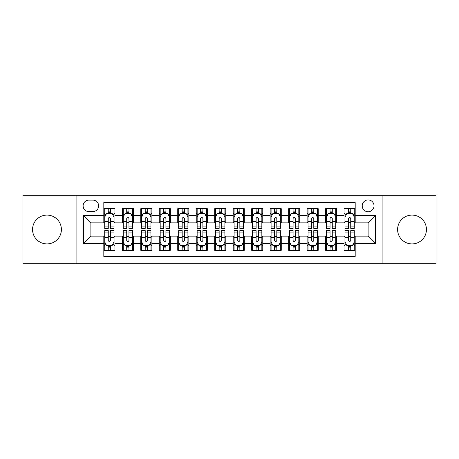 <?xml version="1.0" encoding="UTF-8"?>
<svg xmlns="http://www.w3.org/2000/svg" width="459" height="459" viewBox="0 0 459 459"><rect width="100%" height="100%" fill="white"/><g stroke="black" fill="none" stroke-linecap="round" stroke-linejoin="round"><path stroke-width="0.69" d="M412.021 215.082A14.418 14.418 0 0 0 397.603 229.5A14.418 14.418 0 0 0 412.021 243.918A14.418 14.418 0 0 0 426.44 229.5A14.418 14.418 0 0 0 412.021 215.082M46.979 215.082A14.418 14.418 0 0 0 32.56 229.5A14.418 14.418 0 0 0 46.979 243.918A14.418 14.418 0 0 0 61.397 229.5A14.418 14.418 0 0 0 46.979 215.082M368.124 199.929A5.915 5.915 0 0 0 362.208 205.844A5.915 5.915 0 0 0 368.124 211.754A5.915 5.915 0 0 0 374.039 205.844A5.915 5.915 0 0 0 368.124 199.929M382.909 263.695L436.05 263.695L436.05 195.304L382.909 195.304L382.909 263.695L76.091 263.695L76.091 195.304L22.95 195.304L22.95 263.695L76.091 263.695M355.186 208.707L344.095 208.707L344.095 215.455L336.705 215.455L336.705 222.844L344.095 222.844L344.095 215.455M336.705 215.455L336.705 208.707L325.615 208.707L325.615 215.455L318.219 215.455L318.219 222.844L325.615 222.844L325.615 215.455M318.219 215.455L318.219 208.707L307.128 208.707L307.128 215.455L299.738 215.455L299.738 222.844L307.128 222.844L307.128 215.455M299.738 215.455L299.738 208.707L288.648 208.707L288.648 215.455L281.252 215.455L281.252 222.844L288.648 222.844L288.648 215.455M281.252 215.455L281.252 208.707L270.162 208.707L270.162 215.455L262.772 215.455L262.772 222.844L270.162 222.844L270.162 215.455M262.772 215.455L262.772 208.707L251.681 208.707L251.681 215.455L244.286 215.455L244.286 222.844L251.681 222.844L251.681 215.455M244.286 215.455L244.286 208.707L233.195 208.707L233.195 215.455L225.805 215.455L225.805 222.844L233.195 222.844L233.195 215.455M225.805 215.455L225.805 208.707L214.714 208.707L214.714 215.455L207.319 215.455L207.319 222.844L214.714 222.844L214.714 215.455M207.319 215.455L207.319 208.707L196.228 208.707L196.228 215.455L188.838 215.455L188.838 222.844L196.228 222.844L196.228 215.455M188.838 215.455L188.838 208.707L177.748 208.707L177.748 215.455L170.352 215.455L170.352 222.844L177.748 222.844L177.748 215.455M170.352 215.455L170.352 208.707L159.262 208.707L159.262 215.455L151.872 215.455L151.872 222.844L159.262 222.844L159.262 215.455M151.872 215.455L151.872 208.707L140.781 208.707L140.781 215.455L133.385 215.455L133.385 222.844L140.781 222.844L140.781 215.455M133.385 215.455L133.385 208.707L122.295 208.707L122.295 222.844L114.905 222.844L114.905 208.707L103.814 208.707M103.814 250.293L114.905 250.293L114.905 236.156L122.295 236.156L122.295 250.293L133.385 250.293L133.385 236.156L140.781 236.156L140.781 243.545L133.385 243.545M140.781 243.545L140.781 250.293L151.872 250.293L151.872 236.156L159.262 236.156L159.262 243.545L151.872 243.545M159.262 243.545L159.262 250.293L170.352 250.293L170.352 236.156L177.748 236.156L177.748 243.545L170.352 243.545M177.748 243.545L177.748 250.293L188.838 250.293L188.838 236.156L196.228 236.156L196.228 243.545L188.838 243.545M196.228 243.545L196.228 250.293L207.319 250.293L207.319 236.156L214.714 236.156L214.714 243.545L207.319 243.545M214.714 243.545L214.714 250.293L225.805 250.293L225.805 236.156L233.195 236.156L233.195 243.545L225.805 243.545M233.195 243.545L233.195 250.293L244.286 250.293L244.286 236.156L251.681 236.156L251.681 243.545L244.286 243.545M251.681 243.545L251.681 250.293L262.772 250.293L262.772 236.156L270.162 236.156L270.162 243.545L262.772 243.545M270.162 243.545L270.162 250.293L281.252 250.293L281.252 236.156L288.648 236.156L288.648 243.545L281.252 243.545M288.648 243.545L288.648 250.293L299.738 250.293L299.738 236.156L307.128 236.156L307.128 243.545L299.738 243.545M307.128 243.545L307.128 250.293L318.219 250.293L318.219 236.156L325.615 236.156L325.615 243.545L318.219 243.545M325.615 243.545L325.615 250.293L336.705 250.293L336.705 236.156L344.095 236.156L344.095 243.545L336.705 243.545M88.845 211.57L92.907 211.57A5.732 5.732 0 0 0 98.639 205.844A5.732 5.732 0 0 0 92.907 200.113L88.845 200.113A5.732 5.732 0 0 0 83.113 205.844A5.732 5.732 0 0 0 88.845 211.57M382.909 195.304L76.091 195.304M355.186 215.455L355.186 202.517L103.814 202.517L103.814 222.844L90.876 222.844L90.876 236.156L103.814 236.156L103.814 256.483L355.186 256.483L355.186 236.156L368.124 236.156L368.124 222.844L355.186 222.844L355.186 215.455L375.519 215.455L375.519 243.545L355.186 243.545M103.814 243.545L83.481 243.545L83.481 215.455L103.814 215.455M344.095 243.545L344.095 250.293L355.186 250.293M103.814 213.326L104.738 213.326M108.249 213.326L110.47 213.326M113.981 213.326L114.905 213.326M103.814 222.661L104.738 222.661M108.249 222.661L110.47 222.661M113.981 222.661L114.905 222.661M103.814 236.339L104.738 236.339M108.249 236.339L110.47 236.339M113.981 236.339L114.905 236.339M103.814 245.674L104.738 245.674M108.249 245.674L110.47 245.674M113.981 245.674L114.905 245.674M122.295 222.661L123.224 222.661M126.736 222.661L128.95 222.661M132.462 222.661L133.385 222.661M122.295 213.326L123.224 213.326M126.736 213.326L128.95 213.326M132.462 213.326L133.385 213.326M122.295 236.339L123.224 236.339M126.736 236.339L128.95 236.339M132.462 236.339L133.385 236.339M122.295 245.674L123.224 245.674M126.736 245.674L128.95 245.674M132.462 245.674L133.385 245.674M140.781 236.339L141.705 236.339M145.216 236.339L147.437 236.339M150.948 236.339L151.872 236.339M140.781 245.674L141.705 245.674M145.216 245.674L147.437 245.674M150.948 245.674L151.872 245.674M140.781 213.326L141.705 213.326M145.216 213.326L147.437 213.326M150.948 213.326L151.872 213.326M140.781 222.661L141.705 222.661M145.216 222.661L147.437 222.661M150.948 222.661L151.872 222.661M159.262 236.339L160.185 236.339M163.702 236.339L165.917 236.339M169.428 236.339L170.352 236.339M159.262 245.674L160.185 245.674M163.702 245.674L165.917 245.674M169.428 245.674L170.352 245.674M159.262 213.326L160.185 213.326M163.702 213.326L165.917 213.326M169.428 213.326L170.352 213.326M159.262 222.661L160.185 222.661M163.702 222.661L165.917 222.661M169.428 222.661L170.352 222.661M177.748 236.339L178.671 236.339M182.183 236.339L184.403 236.339M187.915 236.339L188.838 236.339M177.748 245.674L178.671 245.674M182.183 245.674L184.403 245.674M187.915 245.674L188.838 245.674M177.748 213.326L178.671 213.326M182.183 213.326L184.403 213.326M187.915 213.326L188.838 213.326M177.748 222.661L178.671 222.661M182.183 222.661L184.403 222.661M187.915 222.661L188.838 222.661M196.228 236.339L197.152 236.339M200.663 236.339L202.884 236.339M206.395 236.339L207.319 236.339M196.228 245.674L197.152 245.674M200.663 245.674L202.884 245.674M206.395 245.674L207.319 245.674M196.228 213.326L197.152 213.326M200.663 213.326L202.884 213.326M206.395 213.326L207.319 213.326M196.228 222.661L197.152 222.661M200.663 222.661L202.884 222.661M206.395 222.661L207.319 222.661M214.714 236.339L215.638 236.339M219.15 236.339L221.37 236.339M224.881 236.339L225.805 236.339M214.714 245.674L215.638 245.674M219.15 245.674L221.37 245.674M224.881 245.674L225.805 245.674M214.714 213.326L215.638 213.326M219.15 213.326L221.37 213.326M224.881 213.326L225.805 213.326M214.714 222.661L215.638 222.661M219.15 222.661L221.37 222.661M224.881 222.661L225.805 222.661M233.195 236.339L234.119 236.339M237.63 236.339L239.85 236.339M243.362 236.339L244.286 236.339M233.195 245.674L234.119 245.674M237.63 245.674L239.85 245.674M243.362 245.674L244.286 245.674M233.195 213.326L234.119 213.326M237.63 213.326L239.85 213.326M243.362 213.326L244.286 213.326M233.195 222.661L234.119 222.661M237.63 222.661L239.85 222.661M243.362 222.661L244.286 222.661M251.681 236.339L252.605 236.339M256.116 236.339L258.337 236.339M261.848 236.339L262.772 236.339M251.681 245.674L252.605 245.674M256.116 245.674L258.337 245.674M261.848 245.674L262.772 245.674M251.681 213.326L252.605 213.326M256.116 213.326L258.337 213.326M261.848 213.326L262.772 213.326M251.681 222.661L252.605 222.661M256.116 222.661L258.337 222.661M261.848 222.661L262.772 222.661M270.162 236.339L271.085 236.339M274.597 236.339L276.817 236.339M280.329 236.339L281.252 236.339M270.162 245.674L271.085 245.674M274.597 245.674L276.817 245.674M280.329 245.674L281.252 245.674M270.162 213.326L271.085 213.326M274.597 213.326L276.817 213.326M280.329 213.326L281.252 213.326M270.162 222.661L271.085 222.661M274.597 222.661L276.817 222.661M280.329 222.661L281.252 222.661M288.648 236.339L289.572 236.339M293.083 236.339L295.298 236.339M298.815 236.339L299.738 236.339M288.648 245.674L289.572 245.674M293.083 245.674L295.298 245.674M298.815 245.674L299.738 245.674M288.648 213.326L289.572 213.326M293.083 213.326L295.298 213.326M298.815 213.326L299.738 213.326M288.648 222.661L289.572 222.661M293.083 222.661L295.298 222.661M298.815 222.661L299.738 222.661M307.128 236.339L308.052 236.339M311.563 236.339L313.784 236.339M317.295 236.339L318.219 236.339M307.128 245.674L308.052 245.674M311.563 245.674L313.784 245.674M317.295 245.674L318.219 245.674M307.128 213.326L308.052 213.326M311.563 213.326L313.784 213.326M317.295 213.326L318.219 213.326M307.128 222.661L308.052 222.661M311.563 222.661L313.784 222.661M317.295 222.661L318.219 222.661M325.615 236.339L326.538 236.339M330.05 236.339L332.264 236.339M335.776 236.339L336.705 236.339M325.615 245.674L326.538 245.674M330.05 245.674L332.264 245.674M335.776 245.674L336.705 245.674M325.615 213.326L326.538 213.326M330.05 213.326L332.264 213.326M335.776 213.326L336.705 213.326M325.615 222.661L326.538 222.661M330.05 222.661L332.264 222.661M335.776 222.661L336.705 222.661M344.095 236.339L345.019 236.339M348.53 236.339L350.751 236.339M354.262 236.339L355.186 236.339M344.095 245.674L345.019 245.674M348.53 245.674L350.751 245.674M354.262 245.674L355.186 245.674M344.095 213.326L345.019 213.326M348.53 213.326L350.751 213.326M354.262 213.326L355.186 213.326M344.095 222.661L345.019 222.661M348.53 222.661L350.751 222.661M354.262 222.661L355.186 222.661M90.876 222.844L83.481 215.455M90.876 236.156L83.481 243.545M375.519 215.455L368.124 222.844M375.519 243.545L368.124 236.156M110.47 211.111L108.249 211.111M113.981 226.884L110.47 226.884L110.47 228.393L113.981 228.393L113.981 217.118L112.134 213.418L106.586 213.418L104.738 217.118L104.738 228.393L108.249 228.393L108.249 226.884L104.738 226.884M104.738 217.118L104.738 208.707M113.981 217.118L113.981 208.707M108.249 213.418L108.249 208.707M110.47 208.707L110.47 213.418M110.47 226.884L110.47 218.501C109.73 217.078 108.99 217.078 108.249 218.501L108.249 226.884M108.249 247.889L110.47 247.889M104.738 232.116L108.249 232.116L108.249 230.607L104.738 230.607L104.738 241.882L106.586 245.582L112.134 245.582L113.981 241.882L113.981 230.607L110.47 230.607L110.47 232.116L113.981 232.116M113.981 241.882L113.981 250.293M104.738 241.882L104.738 250.293M110.47 245.582L110.47 250.293M108.249 250.293L108.249 245.582M108.249 232.116L108.249 240.499C108.99 241.922 109.73 241.922 110.47 240.499L110.47 232.116M128.95 211.111L126.736 211.111M132.462 226.884L128.95 226.884L128.95 228.393L132.462 228.393L132.462 217.118L130.614 213.418L125.072 213.418L123.224 217.118L123.224 228.393L126.736 228.393L126.736 226.884L123.224 226.884M123.224 217.118L123.224 208.707M132.462 217.118L132.462 208.707M126.736 213.418L126.736 208.707M128.95 208.707L128.95 213.418M128.95 226.884L128.95 218.501C128.21 217.078 127.476 217.078 126.736 218.501L126.736 226.884M147.437 211.111L145.216 211.111M150.948 226.884L147.437 226.884L147.437 228.393L150.948 228.393L150.948 217.118L149.1 213.418L143.552 213.418L141.705 217.118L141.705 228.393L145.216 228.393L145.216 226.884L141.705 226.884M141.705 217.118L141.705 208.707M150.948 217.118L150.948 208.707M145.216 213.418L145.216 208.707M147.437 208.707L147.437 213.418M147.437 226.884L147.437 218.501C146.696 217.078 145.956 217.078 145.216 218.501L145.216 226.884M165.917 211.111L163.702 211.111M169.428 226.884L165.917 226.884L165.917 228.393L169.428 228.393L169.428 217.118L167.581 213.418L162.038 213.418L160.185 217.118L160.185 228.393L163.702 228.393L163.702 226.884L160.185 226.884M160.185 217.118L160.185 208.707M169.428 217.118L169.428 208.707M163.702 213.418L163.702 208.707M165.917 208.707L165.917 213.418M165.917 226.884L165.917 218.501C165.177 217.078 164.442 217.078 163.702 218.501L163.702 226.884M184.403 211.111L182.183 211.111M187.915 226.884L184.403 226.884L184.403 228.393L187.915 228.393L187.915 217.118L186.067 213.418L180.519 213.418L178.671 217.118L178.671 228.393L182.183 228.393L182.183 226.884L178.671 226.884M178.671 217.118L178.671 208.707M187.915 217.118L187.915 208.707M182.183 213.418L182.183 208.707M184.403 208.707L184.403 213.418M184.403 226.884L184.403 218.501C183.663 217.078 182.923 217.078 182.183 218.501L182.183 226.884M126.736 247.889L128.95 247.889M123.224 232.116L126.736 232.116L126.736 230.607L123.224 230.607L123.224 241.882L125.072 245.582L130.614 245.582L132.462 241.882L132.462 230.607L128.95 230.607L128.95 232.116L132.462 232.116M132.462 241.882L132.462 250.293M123.224 241.882L123.224 250.293M128.95 245.582L128.95 250.293M126.736 250.293L126.736 245.582M126.736 232.116L126.736 240.499C127.47 241.922 128.21 241.922 128.95 240.499L128.95 232.116M145.216 247.889L147.437 247.889M141.705 232.116L145.216 232.116L145.216 230.607L141.705 230.607L141.705 241.882L143.552 245.582L149.1 245.582L150.948 241.882L150.948 230.607L147.437 230.607L147.437 232.116L150.948 232.116M150.948 241.882L150.948 250.293M141.705 241.882L141.705 250.293M147.437 245.582L147.437 250.293M145.216 250.293L145.216 245.582M145.216 232.116L145.216 240.499C145.956 241.922 146.696 241.922 147.437 240.499L147.437 232.116M163.702 247.889L165.917 247.889M160.185 232.116L163.702 232.116L163.702 230.607L160.185 230.607L160.185 241.882L162.038 245.582L167.581 245.582L169.428 241.882L169.428 230.607L165.917 230.607L165.917 232.116L169.428 232.116M169.428 241.882L169.428 250.293M160.185 241.882L160.185 250.293M165.917 245.582L165.917 250.293M163.702 250.293L163.702 245.582M163.702 232.116L163.702 240.499C164.437 241.922 165.177 241.922 165.917 240.499L165.917 232.116M182.183 247.889L184.403 247.889M178.671 232.116L182.183 232.116L182.183 230.607L178.671 230.607L178.671 241.882L180.519 245.582L186.067 245.582L187.915 241.882L187.915 230.607L184.403 230.607L184.403 232.116L187.915 232.116M187.915 241.882L187.915 250.293M178.671 241.882L178.671 250.293M184.403 245.582L184.403 250.293M182.183 250.293L182.183 245.582M182.183 232.116L182.183 240.499C182.923 241.922 183.663 241.922 184.403 240.499L184.403 232.116M202.884 211.111L200.663 211.111M206.395 226.884L202.884 226.884L202.884 228.393L206.395 228.393L206.395 217.118L204.548 213.418L199.005 213.418L197.152 217.118L197.152 228.393L200.663 228.393L200.663 226.884L197.152 226.884M197.152 217.118L197.152 208.707M206.395 217.118L206.395 208.707M200.663 213.418L200.663 208.707M202.884 208.707L202.884 213.418M202.884 226.884L202.884 218.501C202.144 217.078 201.409 217.078 200.663 218.501L200.663 226.884M200.663 247.889L202.884 247.889M197.152 232.116L200.663 232.116L200.663 230.607L197.152 230.607L197.152 241.882L199.005 245.582L204.548 245.582L206.395 241.882L206.395 230.607L202.884 230.607L202.884 232.116L206.395 232.116M206.395 241.882L206.395 250.293M197.152 241.882L197.152 250.293M202.884 245.582L202.884 250.293M200.663 250.293L200.663 245.582M200.663 232.116L200.663 240.499C201.403 241.922 202.144 241.922 202.884 240.499L202.884 232.116M221.37 211.111L219.15 211.111M224.881 226.884L221.37 226.884L221.37 228.393L224.881 228.393L224.881 217.118L223.028 213.418L217.486 213.418L215.638 217.118L215.638 228.393L219.15 228.393L219.15 226.884L215.638 226.884M215.638 217.118L215.638 208.707M224.881 217.118L224.881 208.707M219.15 213.418L219.15 208.707M221.37 208.707L221.37 213.418M221.37 226.884L221.37 218.501C220.63 217.078 219.89 217.078 219.15 218.501L219.15 226.884M219.15 247.889L221.37 247.889M215.638 232.116L219.15 232.116L219.15 230.607L215.638 230.607L215.638 241.882L217.486 245.582L223.028 245.582L224.881 241.882L224.881 230.607L221.37 230.607L221.37 232.116L224.881 232.116M224.881 241.882L224.881 250.293M215.638 241.882L215.638 250.293M221.37 245.582L221.37 250.293M219.15 250.293L219.15 245.582M219.15 232.116L219.15 240.499C219.89 241.922 220.63 241.922 221.37 240.499L221.37 232.116M239.85 211.111L237.63 211.111M243.362 226.884L239.85 226.884L239.85 228.393L243.362 228.393L243.362 217.118L241.514 213.418L235.972 213.418L234.119 217.118L234.119 228.393L237.63 228.393L237.63 226.884L234.119 226.884M234.119 217.118L234.119 208.707M243.362 217.118L243.362 208.707M237.63 213.418L237.63 208.707M239.85 208.707L239.85 213.418M239.85 226.884L239.85 218.501C239.11 217.078 238.37 217.078 237.63 218.501L237.63 226.884M237.63 247.889L239.85 247.889M234.119 232.116L237.63 232.116L237.63 230.607L234.119 230.607L234.119 241.882L235.972 245.582L241.514 245.582L243.362 241.882L243.362 230.607L239.85 230.607L239.85 232.116L243.362 232.116M243.362 241.882L243.362 250.293M234.119 241.882L234.119 250.293M239.85 245.582L239.85 250.293M237.63 250.293L237.63 245.582M237.63 232.116L237.63 240.499C238.37 241.922 239.11 241.922 239.85 240.499L239.85 232.116M258.337 211.111L256.116 211.111M261.848 226.884L258.337 226.884L258.337 228.393L261.848 228.393L261.848 217.118L259.995 213.418L254.452 213.418L252.605 217.118L252.605 228.393L256.116 228.393L256.116 226.884L252.605 226.884M252.605 217.118L252.605 208.707M261.848 217.118L261.848 208.707M256.116 213.418L256.116 208.707M258.337 208.707L258.337 213.418M258.337 226.884L258.337 218.501C257.597 217.078 256.856 217.078 256.116 218.501L256.116 226.884M256.116 247.889L258.337 247.889M252.605 232.116L256.116 232.116L256.116 230.607L252.605 230.607L252.605 241.882L254.452 245.582L259.995 245.582L261.848 241.882L261.848 230.607L258.337 230.607L258.337 232.116L261.848 232.116M261.848 241.882L261.848 250.293M252.605 241.882L252.605 250.293M258.337 245.582L258.337 250.293M256.116 250.293L256.116 245.582M256.116 232.116L256.116 240.499C256.856 241.922 257.591 241.922 258.337 240.499L258.337 232.116M276.817 211.111L274.597 211.111M280.329 226.884L276.817 226.884L276.817 228.393L280.329 228.393L280.329 217.118L278.481 213.418L272.933 213.418L271.085 217.118L271.085 228.393L274.597 228.393L274.597 226.884L271.085 226.884M271.085 217.118L271.085 208.707M280.329 217.118L280.329 208.707M274.597 213.418L274.597 208.707M276.817 208.707L276.817 213.418M276.817 226.884L276.817 218.501C276.077 217.078 275.337 217.078 274.597 218.501L274.597 226.884M274.597 247.889L276.817 247.889M271.085 232.116L274.597 232.116L274.597 230.607L271.085 230.607L271.085 241.882L272.933 245.582L278.481 245.582L280.329 241.882L280.329 230.607L276.817 230.607L276.817 232.116L280.329 232.116M280.329 241.882L280.329 250.293M271.085 241.882L271.085 250.293M276.817 245.582L276.817 250.293M274.597 250.293L274.597 245.582M274.597 232.116L274.597 240.499C275.337 241.922 276.077 241.922 276.817 240.499L276.817 232.116M295.298 211.111L293.083 211.111M298.815 226.884L295.298 226.884L295.298 228.393L298.815 228.393L298.815 217.118L296.962 213.418L291.419 213.418L289.572 217.118L289.572 228.393L293.083 228.393L293.083 226.884L289.572 226.884M289.572 217.118L289.572 208.707M298.815 217.118L298.815 208.707M293.083 213.418L293.083 208.707M295.298 208.707L295.298 213.418M295.298 226.884L295.298 218.501C294.563 217.078 293.823 217.078 293.083 218.501L293.083 226.884M293.083 247.889L295.298 247.889M289.572 232.116L293.083 232.116L293.083 230.607L289.572 230.607L289.572 241.882L291.419 245.582L296.962 245.582L298.815 241.882L298.815 230.607L295.298 230.607L295.298 232.116L298.815 232.116M298.815 241.882L298.815 250.293M289.572 241.882L289.572 250.293M295.298 245.582L295.298 250.293M293.083 250.293L293.083 245.582M293.083 232.116L293.083 240.499C293.823 241.922 294.558 241.922 295.298 240.499L295.298 232.116M313.784 211.111L311.563 211.111M317.295 226.884L313.784 226.884L313.784 228.393L317.295 228.393L317.295 217.118L315.448 213.418L309.9 213.418L308.052 217.118L308.052 228.393L311.563 228.393L311.563 226.884L308.052 226.884M308.052 217.118L308.052 208.707M317.295 217.118L317.295 208.707M311.563 213.418L311.563 208.707M313.784 208.707L313.784 213.418M313.784 226.884L313.784 218.501C313.044 217.078 312.304 217.078 311.563 218.501L311.563 226.884M311.563 247.889L313.784 247.889M308.052 232.116L311.563 232.116L311.563 230.607L308.052 230.607L308.052 241.882L309.9 245.582L315.448 245.582L317.295 241.882L317.295 230.607L313.784 230.607L313.784 232.116L317.295 232.116M317.295 241.882L317.295 250.293M308.052 241.882L308.052 250.293M313.784 245.582L313.784 250.293M311.563 250.293L311.563 245.582M311.563 232.116L311.563 240.499C312.304 241.922 313.044 241.922 313.784 240.499L313.784 232.116M332.264 211.111L330.05 211.111M335.776 226.884L332.264 226.884L332.264 228.393L335.776 228.393L335.776 217.118L333.928 213.418L328.386 213.418L326.538 217.118L326.538 228.393L330.05 228.393L330.05 226.884L326.538 226.884M326.538 217.118L326.538 208.707M335.776 217.118L335.776 208.707M330.05 213.418L330.05 208.707M332.264 208.707L332.264 213.418M332.264 226.884L332.264 218.501C331.53 217.078 330.79 217.078 330.05 218.501L330.05 226.884M330.05 247.889L332.264 247.889M326.538 232.116L330.05 232.116L330.05 230.607L326.538 230.607L326.538 241.882L328.386 245.582L333.928 245.582L335.776 241.882L335.776 230.607L332.264 230.607L332.264 232.116L335.776 232.116M335.776 241.882L335.776 250.293M326.538 241.882L326.538 250.293M332.264 245.582L332.264 250.293M330.05 250.293L330.05 245.582M330.05 232.116L330.05 240.499C330.79 241.922 331.524 241.922 332.264 240.499L332.264 232.116M350.751 211.111L348.53 211.111M354.262 226.884L350.751 226.884L350.751 228.393L354.262 228.393L354.262 217.118L352.414 213.418L346.866 213.418L345.019 217.118L345.019 228.393L348.53 228.393L348.53 226.884L345.019 226.884M345.019 217.118L345.019 208.707M354.262 217.118L354.262 208.707M348.53 213.418L348.53 208.707M350.751 208.707L350.751 213.418M350.751 226.884L350.751 218.501C350.01 217.078 349.27 217.078 348.53 218.501L348.53 226.884M348.53 247.889L350.751 247.889M345.019 232.116L348.53 232.116L348.53 230.607L345.019 230.607L345.019 241.882L346.866 245.582L352.414 245.582L354.262 241.882L354.262 230.607L350.751 230.607L350.751 232.116L354.262 232.116M354.262 241.882L354.262 250.293M345.019 241.882L345.019 250.293M350.751 245.582L350.751 250.293M348.53 250.293L348.53 245.582M348.53 232.116L348.53 240.499C349.27 241.922 350.01 241.922 350.751 240.499L350.751 232.116M122.295 243.545L114.905 243.545M122.295 215.455L114.905 215.455M113.935 217.027L104.784 217.027M104.738 214.439L106.081 214.439M112.639 214.439L113.981 214.439M108.249 221.399L104.738 221.399M113.981 221.399L110.47 221.399M110.47 212.287L108.249 212.287M104.784 241.973L113.935 241.973M113.981 244.561L112.639 244.561M106.081 244.561L104.738 244.561M110.47 237.601L113.981 237.601M104.738 237.601L108.249 237.601M108.249 246.713L110.47 246.713M132.416 217.027L123.27 217.027M123.224 214.439L124.561 214.439M131.125 214.439L132.462 214.439M126.736 221.399L123.224 221.399M132.462 221.399L128.95 221.399M128.95 212.287L126.736 212.287M150.902 217.027L141.751 217.027M141.705 214.439L143.047 214.439M149.605 214.439L150.948 214.439M145.216 221.399L141.705 221.399M150.948 221.399L147.437 221.399M147.437 212.287L145.216 212.287M169.382 217.027L160.237 217.027M160.185 214.439L161.528 214.439M168.092 214.439L169.428 214.439M163.702 221.399L160.185 221.399M169.428 221.399L165.917 221.399M165.917 212.287L163.702 212.287M187.869 217.027L178.717 217.027M178.671 214.439L180.008 214.439M186.572 214.439L187.915 214.439M182.183 221.399L178.671 221.399M187.915 221.399L184.403 221.399M184.403 212.287L182.183 212.287M123.27 241.973L132.416 241.973M132.462 244.561L131.125 244.561M124.561 244.561L123.224 244.561M128.95 237.601L132.462 237.601M123.224 237.601L126.736 237.601M126.736 246.713L128.95 246.713M141.751 241.973L150.902 241.973M150.948 244.561L149.605 244.561M143.047 244.561L141.705 244.561M147.437 237.601L150.948 237.601M141.705 237.601L145.216 237.601M145.216 246.713L147.437 246.713M160.237 241.973L169.382 241.973M169.428 244.561L168.092 244.561M161.528 244.561L160.185 244.561M165.917 237.601L169.428 237.601M160.185 237.601L163.702 237.601M163.702 246.713L165.917 246.713M178.717 241.973L187.869 241.973M187.915 244.561L186.572 244.561M180.008 244.561L178.671 244.561M184.403 237.601L187.915 237.601M178.671 237.601L182.183 237.601M182.183 246.713L184.403 246.713M206.349 217.027L197.198 217.027M197.152 214.439L198.495 214.439M205.058 214.439L206.395 214.439M200.663 221.399L197.152 221.399M206.395 221.399L202.884 221.399M202.884 212.287L200.663 212.287M197.198 241.973L206.349 241.973M206.395 244.561L205.058 244.561M198.495 244.561L197.152 244.561M202.884 237.601L206.395 237.601M197.152 237.601L200.663 237.601M200.663 246.713L202.884 246.713M224.835 217.027L215.684 217.027M215.638 214.439L216.975 214.439M223.539 214.439L224.881 214.439M219.15 221.399L215.638 221.399M224.881 221.399L221.37 221.399M221.37 212.287L219.15 212.287M215.684 241.973L224.835 241.973M224.881 244.561L223.539 244.561M216.975 244.561L215.638 244.561M221.37 237.601L224.881 237.601M215.638 237.601L219.15 237.601M219.15 246.713L221.37 246.713M243.316 217.027L234.165 217.027M234.119 214.439L235.461 214.439M242.025 214.439L243.362 214.439M237.63 221.399L234.119 221.399M243.362 221.399L239.85 221.399M239.85 212.287L237.63 212.287M234.165 241.973L243.316 241.973M243.362 244.561L242.025 244.561M235.461 244.561L234.119 244.561M239.85 237.601L243.362 237.601M234.119 237.601L237.63 237.601M237.63 246.713L239.85 246.713M261.802 217.027L252.651 217.027M252.605 214.439L253.942 214.439M260.505 214.439L261.848 214.439M256.116 221.399L252.605 221.399M261.848 221.399L258.337 221.399M258.337 212.287L256.116 212.287M252.651 241.973L261.802 241.973M261.848 244.561L260.505 244.561M253.942 244.561L252.605 244.561M258.337 237.601L261.848 237.601M252.605 237.601L256.116 237.601M256.116 246.713L258.337 246.713M280.283 217.027L271.131 217.027M271.085 214.439L272.428 214.439M278.992 214.439L280.329 214.439M274.597 221.399L271.085 221.399M280.329 221.399L276.817 221.399M276.817 212.287L274.597 212.287M271.131 241.973L280.283 241.973M280.329 244.561L278.992 244.561M272.428 244.561L271.085 244.561M276.817 237.601L280.329 237.601M271.085 237.601L274.597 237.601M274.597 246.713L276.817 246.713M298.763 217.027L289.618 217.027M289.572 214.439L290.908 214.439M297.472 214.439L298.815 214.439M293.083 221.399L289.572 221.399M298.815 221.399L295.298 221.399M295.298 212.287L293.083 212.287M289.618 241.973L298.763 241.973M298.815 244.561L297.472 244.561M290.908 244.561L289.572 244.561M295.298 237.601L298.815 237.601M289.572 237.601L293.083 237.601M293.083 246.713L295.298 246.713M317.249 217.027L308.098 217.027M308.052 214.439L309.395 214.439M315.953 214.439L317.295 214.439M311.563 221.399L308.052 221.399M317.295 221.399L313.784 221.399M313.784 212.287L311.563 212.287M308.098 241.973L317.249 241.973M317.295 244.561L315.953 244.561M309.395 244.561L308.052 244.561M313.784 237.601L317.295 237.601M308.052 237.601L311.563 237.601M311.563 246.713L313.784 246.713M335.73 217.027L326.584 217.027M326.538 214.439L327.875 214.439M334.439 214.439L335.776 214.439M330.05 221.399L326.538 221.399M335.776 221.399L332.264 221.399M332.264 212.287L330.05 212.287M326.584 241.973L335.73 241.973M335.776 244.561L334.439 244.561M327.875 244.561L326.538 244.561M332.264 237.601L335.776 237.601M326.538 237.601L330.05 237.601M330.05 246.713L332.264 246.713M354.216 217.027L345.065 217.027M345.019 214.439L346.361 214.439M352.919 214.439L354.262 214.439M348.53 221.399L345.019 221.399M354.262 221.399L350.751 221.399M350.751 212.287L348.53 212.287M345.065 241.973L354.216 241.973M354.262 244.561L352.919 244.561M346.361 244.561L345.019 244.561M350.751 237.601L354.262 237.601M345.019 237.601L348.53 237.601M348.53 246.713L350.751 246.713"/></g></svg>
